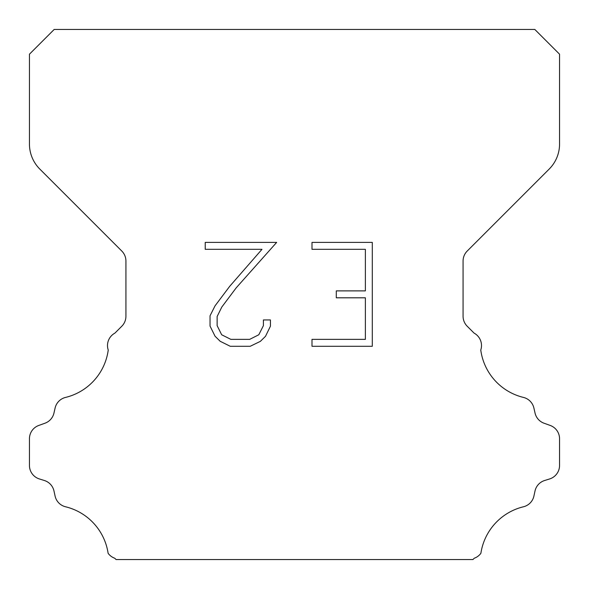<?xml version="1.0" encoding="UTF-8"?>
<svg xmlns="http://www.w3.org/2000/svg" width="589" height="589" viewBox="0 0 589 589"><rect width="100%" height="100%" fill="white"/><g stroke="black" fill="none" stroke-linecap="round" stroke-linejoin="round"><path stroke-width="0.88" d="M365.371 339.367L365.371 297.806L336.29 297.806L336.29 290.878L365.371 290.878L365.371 249.316L312.001 249.316L312.001 242.388L372.3 242.388L372.3 346.288L312.001 346.288L312.001 339.367L365.371 339.367M270.439 319.945L270.439 326.173L265.499 336.319L260.36 341.362L250.215 346.288L230.262 346.288L220.183 341.281L215.044 336.209L210.037 326.07L210.037 315.785L215.044 305.846L229.717 286.298L261.987 249.316L205.23 249.316L205.23 242.388L276.661 242.388L236.211 287.83L221.803 307.038L217.135 316.514L217.135 325.636L221.67 334.773L230.866 339.367L249.677 339.367L258.807 334.758L263.408 325.636L263.408 319.945L270.439 319.945M54.188 29.45L534.812 29.45L559.55 54.188L559.55 144.069A35.34 35.34 0 0 1 549.198 169.058L467.21 251.047A14.136 14.136 0 0 0 463.072 261.045L463.072 316.249A14.136 14.136 0 0 0 467.21 326.24L474.086 333.109A14.136 14.136 0 0 1 480.764 350.043A56.544 56.544 0 0 0 523.452 397.42A14.136 14.136 0 0 1 533.899 408.037L535.033 413.036A14.136 14.136 0 0 0 544.022 423.211L550.207 425.442A14.136 14.136 0 0 1 559.55 438.739L559.55 465.457A14.136 14.136 0 0 1 549.611 478.953L544.626 480.506A14.136 14.136 0 0 0 535.003 491.035L533.928 496.012A14.136 14.136 0 0 1 523.444 506.776A56.544 56.544 0 0 0 480.882 553.307A14.136 14.136 0 0 1 474.241 558.239L472.93 559.55L116.07 559.55L114.759 558.239A14.136 14.136 0 0 1 108.118 553.307A56.544 56.544 0 0 0 65.556 506.776A14.136 14.136 0 0 1 55.071 496.012L53.997 491.035A14.136 14.136 0 0 0 44.374 480.506L39.389 478.953A14.136 14.136 0 0 1 29.45 465.457L29.45 438.739A14.136 14.136 0 0 1 38.793 425.442L44.978 423.211A14.136 14.136 0 0 0 53.967 413.036L55.101 408.037A14.136 14.136 0 0 1 65.548 397.42A56.544 56.544 0 0 0 108.236 350.043A14.136 14.136 0 0 1 114.914 333.109L121.79 326.24A14.136 14.136 0 0 0 125.928 316.249L125.928 261.045A14.136 14.136 0 0 0 121.79 251.047L39.802 169.058A35.34 35.34 0 0 1 29.45 144.069L29.45 54.188L54.188 29.45"/></g></svg>
